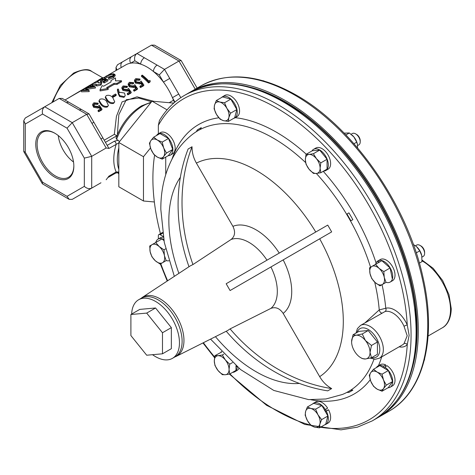 <?xml version="1.0" encoding="UTF-8"?>
<svg xmlns="http://www.w3.org/2000/svg" width="475" height="475" viewBox="0 0 475 475"><rect width="100%" height="100%" fill="white"/><g stroke="black" fill="none" stroke-linecap="round" stroke-linejoin="round"><path stroke-width="0.71" d="M55.147 133.404A25.971 14.992 -120 0 0 42.774 132.157A25.971 14.992 -120 0 0 38.445 152.867A25.971 14.992 -120 0 0 55.48 176.005A25.971 14.992 -120 0 0 68.738 177.127A25.971 14.992 -120 0 0 73.839 165.787M73.524 161.999A25.104 14.493 60 0 1 58.271 135.571M54.803 133.202A26.933 15.55 -120 0 0 35.762 144.198A26.933 15.55 -120 0 0 54.803 177.181A26.933 15.55 -120 0 0 73.845 166.185A26.933 15.55 -120 0 0 54.803 133.202L54.803 133.202M152.534 354.694A33.82 19.528 -120 0 0 172.461 358.334A33.82 19.528 -120 0 0 179.461 342.849A33.82 19.528 -120 0 0 164.7 308.815A33.82 19.528 -120 0 0 138.641 299.755A33.82 19.528 -120 0 0 131.658 314.07M172.461 358.334L175.115 356.796A33.82 19.528 -120 0 0 182.121 341.317A33.82 19.528 -120 0 0 167.36 307.283A33.82 19.528 -120 0 0 141.295 298.223L138.641 299.755M324.965 410.127A6.525 3.764 60 0 1 325.238 410.572A6.525 3.764 60 0 1 325.494 411.035M190.416 91.978A187.886 108.478 60 0 1 191.508 91.331A187.886 108.478 60 0 1 285.451 100.635A187.886 108.478 60 0 1 408.191 266.202A187.886 108.478 60 0 1 379.394 416.759A187.886 108.478 60 0 1 378.29 417.383M412.769 366.344A186.212 107.51 -120 0 0 285.451 102A186.212 107.51 -120 0 0 251.851 87.638M424.217 360.46A6.525 3.764 -120 0 0 424.591 358.946M357.604 145.57L358.868 144.839A6.525 3.764 -120 0 0 360.216 141.853L360.216 140.725A5.142 2.969 -120 0 0 356.582 134.425L355.603 133.861A6.525 3.764 -120 0 0 352.343 133.54L351.114 134.247M360.216 141.853A6.525 3.764 -120 0 0 355.603 133.861M423.255 256.369L421.996 257.094L423.255 256.369A6.525 3.764 -120 0 0 424.608 253.383L424.608 252.255A5.142 2.969 -120 0 0 420.969 245.955L419.995 245.391A6.525 3.764 -120 0 0 416.735 245.07L415.471 245.795L416.735 245.07M424.608 253.383A6.525 3.764 -120 0 0 419.995 245.391M264.171 81.094A6.525 3.764 -120 0 0 262.681 80.667M100.017 89.823L100.106 90.927L108.163 89.508L108.163 88.451L100.017 89.823L102.119 85.648A44.009 25.407 60 0 1 103.621 86.212L111.002 81.949L110.978 80.53L115.461 77.948L115.514 80.875L121.505 80.75L117.022 83.339L114.024 83.357L106.643 87.62A44.009 25.407 60 0 1 108.163 88.451M115.609 80.869L115.461 77.948M108.128 75.086L125.709 64.938A42.714 24.658 60 0 1 130.69 63.169A42.714 24.658 60 0 1 140.695 64.161A42.714 24.658 60 0 1 147.06 67.052A42.714 24.658 60 0 1 153.431 71.511A42.714 24.658 60 0 1 163.436 82.074A42.714 24.658 60 0 1 172.443 97.672A42.714 24.658 60 0 1 173.464 100.231A2.506 1.449 -120 0 0 174.889 102.101M104.476 77.193L101.157 79.218M100.183 79.883L96.9 82.056M92.067 84.894L90.262 85.88M88.778 86.67L86.462 87.887M85.185 88.558L82.116 90.185M81.088 90.743L78.149 92.393M113.721 75.412L107.071 77.3L104.542 79.099L104.102 77.918L105.937 76.202L110.123 74.326L113.478 73.767L114.938 74.486L113.198 76.576L108.472 78.149L108.627 77.752L112.498 76.398L113.947 74.7L112.771 74.147L106.608 76.119L104.102 77.918M114.938 74.486L115.241 75.632L113.472 77.746L108.787 79.325L108.472 78.149M101.133 81.267A44.009 25.407 60 0 0 100.421 81.219L103.354 79.527A44.009 25.407 60 0 0 100.088 79.652L100.748 79.266A44.009 25.407 60 0 1 107.659 79.628L107.932 80.798L104.334 82.876A42.714 24.658 60 0 0 103.615 82.733L103.318 81.558L106.252 79.865A44.009 25.407 60 0 0 104.067 79.574L101.133 81.267L101.496 82.448L104.429 80.756A42.714 24.658 60 0 1 104.678 80.774M100.914 82.407A42.714 24.658 60 0 1 101.496 82.448M100.088 79.652L100.563 80.827A42.714 24.658 60 0 1 101.228 80.756M101.395 82.793L101.68 83.95L100.688 85.126L96.781 86.005L96.401 85.245L93.201 86.022L92.435 85.832L91.96 84.597L93.207 83.552L97.743 81.943L98.456 82.187L98.165 82.834L100.736 82.371L101.395 82.793L100.421 83.956L96.455 84.829L96.033 84.063L92.779 84.841L91.96 84.597L92.423 85.773M95.214 86.812L86.343 88.154L88.938 90.44L81.047 90.642L81.712 90.256L87.317 89.87L85.084 88.308L92.815 86.699L88.617 86.272L89.282 85.886L95.214 86.812L95.487 87.982L87.691 89.122M89.033 90.381L89.211 91.604L81.528 91.817L81.047 90.642M86.171 89.846L85.084 88.308M107.635 88.154L114.071 84.437L117.022 84.396L117.022 83.339M65.882 99.477L102.541 77.704L91.823 71.517A33.921 19.588 120 0 0 74.86 73.198A33.921 19.588 120 0 0 53.052 101.965M151.561 101.757L138.765 98.052L126.308 99.714L118.833 114.653L117.367 134.686M119.563 141.562L116.642 139.294L116.037 137.999C121.695 123.595 130.186 112.89 141.514 105.883L151.258 102.137M379.436 358.192L402.402 344.927A18.911 10.919 -120 0 0 404.017 343.603L407.194 335.766L404.017 326.277A18.911 10.919 -120 0 0 385.035 311.529L360.519 325.428A18.911 10.919 60 0 1 375.096 330.499A18.911 10.919 60 0 1 383.349 349.529A18.911 10.919 60 0 1 379.436 358.192L375.214 359.296L370.12 358.103M283.171 313.399C279.722 308.317 275.631 306.648 270.904 308.394L230.09 328.902A167.01 136.361 60 0 0 331.669 388.586C326.729 385.831 322.739 381.847 319.681 376.645L283.171 313.399A50.415 29.106 60 0 0 291.727 291.585A50.415 29.106 60 0 0 283.171 259.896L230.09 290.54L226.165 283.741L327.744 225.097L331.669 231.889L283.171 259.896M229.383 374.092L266.57 405.282L304.766 424.418L340.955 429.851L357.372 427.179L372.162 420.933A187.886 108.478 60 0 0 411.071 334.923A187.886 108.478 60 0 0 329.062 145.843A187.886 108.478 60 0 0 184.276 95.511L189.293 92.613C221.938 75.709 260.057 82.994 303.662 114.469A187.037 107.985 60 0 1 415.435 308.067A187.037 107.985 60 0 1 416.818 330.915M331.669 388.586L327.744 390.854A167.01 136.361 60 0 1 226.231 331.241M197.357 129.883L201.281 127.621A167.01 136.361 60 0 0 200.302 129.307L196.377 131.575A167.01 136.361 60 0 1 197.357 129.883M200.302 129.307L201.281 127.621M350.906 220.786L346.982 213.987L348.929 212.865L352.854 219.658L350.906 220.786L352.854 219.658M364.99 322.852L379.234 309.914L385.759 308.251A2.506 2.019 -105.1 0 1 385.035 311.529M184.276 95.511C174.183 101.371 165.9 109.713 159.422 120.537L158.353 125.37A185.381 107.029 60 0 1 301.465 125.109A185.381 107.029 60 0 1 407.253 324.953L409.135 335.344L407.253 344.577A185.381 107.029 60 0 1 320.488 427.233M141.004 298.395L142.316 297.403A34.034 19.653 60 0 1 168.732 305.787A34.034 19.653 60 0 1 183.962 340.433A34.034 19.653 60 0 1 176.338 356.321L227.626 330.541L230.09 328.902M306.019 154.375L312.295 150.753L319.675 150.094L327.055 159.273L327.055 169.118L320.779 172.74L320.12 168.197A10.438 6.027 60 0 1 316.427 173.452A10.438 6.027 60 0 1 309.047 169.189A10.438 6.027 60 0 1 305.36 159.677A10.438 6.027 60 0 1 309.047 154.428A10.438 6.027 60 0 1 316.427 158.686L313.399 153.716L309.047 154.428L306.019 154.375L305.36 159.677L306.019 164.219L309.047 169.189L313.399 173.399L316.427 173.452L320.779 172.74M311.974 150.937A12.231 7.066 60 0 1 313.559 149.34A12.231 7.066 60 0 1 325.791 156.4A12.231 7.066 60 0 1 325.791 170.525A12.231 7.066 60 0 1 323.617 171.101M313.559 149.34L315.863 148.01A12.231 7.066 60 0 1 328.094 155.07A12.231 7.066 60 0 1 328.094 169.201L325.791 170.525M362.253 333.967L365.435 340.533L371.48 345.444L370.049 352.42L371.48 357.746L377.429 354.308L377.429 342.006L368.208 330.529L358.981 331.354L353.026 334.792L356.214 335.207L362.253 333.967L368.208 330.529M385.789 366.445L385.688 364.931L383.39 366.261L383.485 367.751L388.33 370.548L382.048 374.175L377.126 372.091L373.528 369.253L370.738 372.667L369.265 375.315L370.738 381.188L373.528 386.3L377.126 389.138L382.048 391.222L383.521 388.568L386.312 385.154L383.521 380.048L382.048 374.175M384.649 368.422L384.744 367.044L387.048 365.714A12.231 7.066 60 0 1 394.488 376.509A12.231 7.066 60 0 1 392.487 385.878L390.183 387.208A12.231 7.066 60 0 1 388.01 387.778M376.366 367.614A12.231 7.066 60 0 1 377.952 366.017L380.255 364.687A12.231 7.066 60 0 1 385.688 364.931M165.733 157.106L165.733 174.551M163.186 236.467L160.128 234.697A2.506 1.449 -120 0 0 158.876 234.573A2.506 1.449 -120 0 0 158.353 235.725L158.353 238.949M155.812 242.487A12.231 7.066 60 0 1 158.104 239.091L160.408 237.761A12.231 7.066 60 0 1 163.317 237.227M158.353 125.37L158.353 133.796M156.524 135.535A12.231 7.066 60 0 1 158.104 133.938L160.408 132.614A12.231 7.066 60 0 1 172.645 139.674A12.231 7.066 60 0 1 172.645 153.799L170.341 155.129A12.231 7.066 60 0 1 168.168 155.705M324.633 410.317L327.596 408.108L324.484 410.062L327.91 415.993L325.702 424.228L319.426 427.85L319.865 424.116A10.438 6.027 60 0 1 314.646 427.126L319.426 427.85M325.155 411.231L328.558 409.771A12.231 7.066 60 0 1 328.094 423.053L325.791 424.383A12.231 7.066 60 0 1 324.657 424.828M312.603 403.952A12.231 7.066 60 0 1 313.559 403.192L315.863 401.862A12.231 7.066 60 0 1 327.596 408.108M221.54 97.523A12.231 7.066 60 0 1 222.496 96.763L224.8 95.433A12.231 7.066 60 0 1 237.031 102.499A12.231 7.066 60 0 1 237.031 116.624L234.727 117.954A12.231 7.066 60 0 1 233.593 118.4M379.258 262.182L378.45 260.621L380.754 259.291A12.231 7.066 60 0 1 392.724 267.021A12.231 7.066 60 0 1 392.487 280.725L390.183 282.055A12.231 7.066 60 0 1 386.098 282.34M238.949 368.226A12.231 7.066 60 0 1 237.031 370.476L234.727 371.806A12.231 7.066 60 0 1 232.554 372.382M192.945 264.563L231.111 239.471C234.988 236.247 235.588 231.871 232.91 226.343L196.395 163.103C193.42 157.878 191.971 152.428 192.042 146.745A167.01 136.361 60 0 0 192.945 264.563L190.291 265.875L142.316 297.403M346.982 392.421L350.906 390.153A167.01 136.361 60 0 0 352.854 390.153L348.929 392.421A167.01 136.361 60 0 1 346.982 392.421M352.854 390.153L350.906 390.153M188.985 266.736A167.01 136.361 60 0 1 188.118 149.013L192.042 146.745M230.09 290.54L331.669 231.889M374.698 282.114A150.575 86.931 60 0 1 379.234 309.914A2.506 1.146 -119.9 0 0 380.422 312.277A2.506 1.146 -119.9 0 0 382.025 313.013M382.048 284.679A155.551 89.811 60 0 1 385.759 308.251A21.417 12.368 60 0 1 407.253 324.953A2.506 0.386 -23.7 0 0 404.017 326.277M404.017 343.603A2.506 2.007 -138.4 0 1 407.253 344.577A21.417 12.368 60 0 1 399.148 346.809M150.492 147.986L143.474 156.714L143.474 201.002L154.357 201.976M143.474 201.002L118.821 186.77L118.821 142.482L143.474 156.714M167.081 109.856L152.036 101.163L118.821 142.482M173.731 103.105L152.036 101.163M117.022 84.396L121.505 81.807L121.505 80.75M114.071 84.437L114.024 83.357M88.617 86.272L89.092 87.448M88.938 90.44L89.211 91.604M95.119 86.872L95.392 88.035M96.211 85.714L96.033 84.063M92.779 84.841L93.201 86.022M96.455 84.829L96.781 86.005M100.421 83.956L100.688 85.126M103.318 81.558A44.009 25.407 60 0 1 104.061 81.706L104.334 82.876M107.659 79.628L104.061 81.706M100.421 81.219L100.801 82.383M104.067 79.574L104.429 80.756M113.198 76.576L113.472 77.746M105.076 77.567L105.509 78.749M106.608 76.119L107.071 77.3M112.771 74.147L113.145 75.323M102.054 109.202L99.026 110.954L98.663 111.714A42.714 24.658 60 0 0 97.963 110.972L98.307 110.188L100.819 108.739L99.34 106.632L98.61 107.267L93.902 106.43L92.762 104.15L93.848 102.808L98.206 103.2L97.541 103.58L94.578 103.425L93.818 104.393L94.59 106.067L97.987 106.495L99.239 105.212L102.054 109.202L101.692 109.962L98.663 111.714M98.307 110.188A44.009 25.407 60 0 1 99.026 110.954M94.578 103.425L93.824 104.898M97.541 103.58L97.339 104.488L94.412 104.369M98.206 103.2L97.998 104.108L97.339 104.488M93.902 106.43L93.676 107.326L92.595 105.135L92.762 104.15M98.61 107.267L98.319 108.104L93.676 107.326M99.34 106.632L98.319 108.104M100.474 109.523L99.049 107.469M100.029 99.239C102.392 98.503 104.512 99.121 106.388 101.08L108.431 105.468L107.677 106.258C105.361 106.816 103.259 106.056 101.377 103.972L99.138 100.409L100.029 99.239M108.431 105.468L107.308 107.012C105.005 107.582 102.938 106.863 101.116 104.838L98.972 101.389L99.138 100.409M107.677 106.258L107.308 107.012M101.377 103.972L101.116 104.838M106.329 95.6C108.698 94.869 110.817 95.481 112.694 97.44L114.73 101.828L113.976 102.618C111.661 103.176 109.559 102.416 107.677 100.338L105.438 96.775L106.329 95.6M114.73 101.828L113.608 103.372C111.304 103.948 109.238 103.223 107.421 101.199L105.278 97.749L105.438 96.775M113.976 102.618L113.608 103.372M107.677 100.338L107.421 101.199M113.418 96.33A44.009 25.407 60 0 0 112.664 95.665L115.502 94.026A44.009 25.407 60 0 1 116.256 94.691L113.418 96.33L113.175 97.209L116.013 95.57L116.256 94.691M112.664 95.665L112.444 96.562A42.714 24.658 60 0 1 113.175 97.209M118.596 93.219L117.521 89.14L118.429 89.122L119.391 92.827L120.11 92.328L124.521 93.041L125.204 95.718L124.337 96.639L119.878 95.712L118.596 93.219L118.352 94.097L117.378 90.102L117.521 89.14M119.878 95.712L119.569 96.532L118.352 94.097M124.337 96.639L123.969 97.393L119.569 96.532M125.204 95.718L123.969 97.393M131.296 92.322L128.268 94.074L127.906 94.834A42.714 24.658 60 0 0 127.205 94.092L127.549 93.308L130.055 91.859L128.577 89.751L127.846 90.387L123.138 89.549L121.998 87.269L123.09 85.927L127.442 86.319L126.783 86.699L123.821 86.545L123.061 87.513L123.827 89.187L127.223 89.615L128.482 88.332L131.296 92.322L130.934 93.082L127.906 94.834M127.549 93.308A44.009 25.407 60 0 1 128.268 94.074M123.821 86.545L123.061 88.018M126.783 86.699L126.576 87.608L123.648 87.489M127.442 86.319L127.241 87.228L126.576 87.608M123.138 89.549L122.918 90.446L121.832 88.249L121.998 87.269M127.846 90.387L127.555 91.224L122.918 90.446M128.577 89.751L127.555 91.224M129.717 92.643L128.292 90.588M137.596 88.683L134.567 90.434L134.205 91.194A42.714 24.658 60 0 0 133.505 90.452L133.849 89.668L136.361 88.219L134.882 86.112L134.152 86.753L129.438 85.91L128.303 83.63L129.39 82.288L133.748 82.68L133.083 83.06L130.12 82.911L129.36 83.873L130.132 85.548L133.528 85.975L134.781 84.692L137.596 88.683L137.233 89.442L134.205 91.194M133.849 89.668A44.009 25.407 60 0 1 134.567 90.434M130.12 82.911L129.36 84.378M133.083 83.06L132.875 83.974L129.954 83.849M133.748 82.68L133.54 83.588L132.875 83.974M129.438 85.91L129.218 86.806L128.137 84.615L128.303 83.63M134.152 86.753L133.861 87.584L129.218 86.806M134.882 86.112L133.861 87.584M136.016 89.003L134.591 86.949M143.901 85.049L140.873 86.794L140.505 87.554A42.714 24.658 60 0 0 139.81 86.812L140.149 86.034L142.66 84.586L141.182 82.472L140.452 83.113L135.743 82.27L134.603 79.99L135.69 78.654L140.048 79.04L139.389 79.42L136.42 79.272L135.666 80.233L136.432 81.914L139.828 82.335L141.081 81.053L143.901 85.049L143.533 85.809L140.505 87.554M140.149 86.034A44.009 25.407 60 0 1 140.873 86.794M136.42 79.272L135.666 80.744M139.389 79.42L139.181 80.334L136.254 80.216M140.048 79.04L139.84 79.948L139.181 80.334M135.743 82.27L135.523 83.167L134.437 80.976L134.603 79.99M140.452 83.113L140.161 83.944L135.523 83.167M141.182 82.472L140.161 83.944M142.322 85.363L140.897 83.315M148.877 82.175A44.009 25.407 60 0 0 141.597 75.501L142.262 75.115A44.009 25.407 60 0 1 148.817 81.029L149.952 80.37L150.243 81.385L148.877 82.175L148.515 82.935L149.874 82.145L150.243 81.385M141.597 75.501L141.449 76.457A42.714 24.658 60 0 1 148.515 82.935M117.325 136.01L114.332 134.366L116.423 116.381L122.075 101.882L137.026 96.829L153.876 101.329M108.383 177.3L115.645 173.108A2.506 1.449 -120 0 0 116.161 171.956L118.821 172.045M118.821 142.928L108.941 148.443L106.174 147.998L91.705 156.352L84.324 158.116L67.028 128.161L42.572 114.042C41.883 110.806 42.608 108.377 44.733 106.768L72.248 122.651L67.028 128.161M197.137 88.083L181.135 60.515L178.974 61.032L151.46 45.149L154.518 45.149L181.135 60.515M116.921 70.009L116.013 67.379L117.539 64.737L136.996 53.503L164.51 69.386L178.743 94.038L172.443 97.672L174.966 102.042M169.735 78.434L163.436 82.074L159.291 74.896L153.431 71.511A5.219 3.01 120 0 1 157.118 65.123M195.231 89.187L178.974 61.032L164.51 69.386L159.291 74.896M144.382 57.766A5.219 3.01 120 0 0 140.695 64.161L134.835 60.776L130.69 63.169A5.219 4.263 60 0 1 131.771 56.519L122.764 61.72A5.219 4.263 60 0 0 121.268 67.498M151.46 45.149L136.996 53.503C134.864 55.112 134.146 57.54 134.835 60.776M42.572 114.042L25.276 124.028L25.276 152.267L42.572 182.222L42.37 183.783L69.19 199.357L67.028 196.341L84.324 186.36L84.324 158.116M100.967 182.774A5.219 4.263 -120 0 1 100.949 182.786L72.248 199.357L69.19 199.357M106.174 147.998L86.717 114.303L72.248 122.651L91.705 156.352L91.705 188.124C89.247 189.163 86.782 188.569 84.324 186.36M25.276 152.267L23.75 151.382L23.75 120.65L25.276 118.002L59.203 98.414L62.261 98.414L69.202 102.422A5.219 3.01 -60 0 0 66.589 102.683L59.203 98.414M25.276 124.028L23.75 120.65M86.747 190.986L91.942 187.987A5.219 4.263 -120 0 0 91.972 187.969M106.174 179.77L108.941 176.124L116.161 171.956A44.258 25.555 -60 0 1 116.161 144.275A2.506 1.449 60 0 0 114.392 141.212L118.263 140.226M91.942 123.352L93.854 122.247L89.08 113.988L86.717 114.303L79.325 110.034A5.219 3.01 -60 0 1 81.938 109.778L69.202 102.422M100.949 138.949L102.855 137.845L93.854 122.247M102.855 137.845L108.941 148.443M419.354 263.138L421.96 261.636L421.747 255.538A10.438 6.027 60 0 1 421.782 255.71L419.758 250.853L416.563 246.673L413.339 244.459M416.231 252.89L419.758 250.853M416.694 246.792L416.563 246.673A10.438 6.027 60 0 1 416.694 246.792A10.438 6.027 60 0 1 421.747 255.538L421.747 255.538M357.568 147.927L357.402 144.222L356.719 142.15L353.952 137.026L349.339 132.964L344.137 133.137M353.958 143.741L356.719 142.15M345.895 134.953L349.339 132.964M352.242 135.209A10.438 6.027 60 0 1 352.302 135.262A10.438 6.027 60 0 1 353.952 137.026A10.438 6.027 60 0 1 357.354 144.014A10.438 6.027 60 0 1 357.378 144.127M154.601 155.117A186.212 107.51 -120 0 0 160.449 233.664M157.284 157.065A10.438 6.027 60 0 1 150.896 149.114A10.438 6.027 60 0 1 150.896 140.588L149.423 143.242L150.896 149.114L153.68 154.221L157.284 157.065L162.207 159.143L163.679 156.495A10.438 6.027 60 0 1 157.284 157.065M163.679 147.968A10.438 6.027 60 0 1 163.679 156.495L166.464 153.081L163.679 147.968L162.207 142.096L157.284 140.018A10.438 6.027 60 0 1 163.679 147.968M157.284 140.018A10.438 6.027 -120 0 0 150.896 140.588L153.68 137.18L157.284 140.018M153.68 137.18L159.962 133.552L168.482 138.474L172.746 149.459L166.464 153.081M168.482 138.474L162.207 142.096M172.746 149.459L168.482 155.521L162.207 159.143M158.104 133.938A12.231 7.066 60 0 1 170.341 141.004A12.231 7.066 60 0 1 170.341 155.129M162.503 262.728A10.438 6.027 60 0 1 155.373 260.822A10.438 6.027 60 0 1 150.153 251.78L151.917 256.791L155.373 260.822L160.152 264.088L166.179 260.609L164.415 255.603A10.438 6.027 60 0 1 162.503 262.728M159.196 246.561A10.438 6.027 60 0 1 164.415 255.603L163.97 249.832L159.196 246.561L155.741 242.529L152.065 244.649A10.438 6.027 60 0 1 159.196 246.561M152.065 244.649A10.438 6.027 -120 0 0 150.153 251.78L149.714 246.008L152.065 244.649M165.71 248.829L163.97 249.832M155.741 242.529L162.017 238.907L163.934 240.605M168.946 260.781A12.231 7.066 60 0 1 166.25 260.567M158.104 239.091A12.231 7.066 60 0 1 163.709 239.418M317.959 414.782A10.438 6.027 60 0 1 319.865 424.116L321.628 419.621L317.959 414.782L315.602 409.183L310.828 408.458A10.438 6.027 60 0 1 317.959 414.782M305.609 411.469A10.438 6.027 60 0 1 310.828 408.458L307.372 406.974L305.609 411.469L305.164 415.209L307.521 420.808A10.438 6.027 60 0 1 305.609 411.469M307.521 420.808A10.438 6.027 -120 0 0 314.646 427.126L311.19 425.647L307.521 420.808M324.484 410.062L321.884 405.555L313.648 403.352L307.372 406.974M327.91 415.993L321.628 419.621M321.884 405.555L315.602 409.183M325.304 411.487L326.254 411.101A12.231 7.066 60 0 1 325.791 424.383M313.559 403.192A12.231 7.066 60 0 1 325.292 409.438M328.558 409.771L326.254 411.101M216.458 114.38A10.438 6.027 60 0 1 214.546 105.04A10.438 6.027 60 0 1 219.765 102.03L216.309 100.546L214.546 105.04L214.1 108.781L216.458 114.38L220.127 119.213L223.588 120.698A10.438 6.027 60 0 1 216.458 114.38M228.808 117.687A10.438 6.027 60 0 1 223.588 120.698L228.362 121.422L228.808 117.687L230.565 113.187L226.896 108.353A10.438 6.027 60 0 1 228.808 117.687M226.896 108.353A10.438 6.027 -120 0 0 219.765 102.03L224.538 102.754L226.896 108.353M216.309 100.546L222.585 96.918L230.82 99.127L236.847 109.565L234.638 117.794L228.362 121.422M236.847 109.565L230.565 113.187M230.82 99.127L224.538 102.754M222.496 96.763A12.231 7.066 60 0 1 234.733 103.829A12.231 7.066 60 0 1 234.727 117.954M371.907 266.428A10.438 6.027 60 0 1 379.038 268.339A10.438 6.027 60 0 1 384.257 277.376L383.812 271.605L379.038 268.339L375.582 264.308L369.556 267.787L370.001 273.558A10.438 6.027 60 0 1 371.907 266.428M375.22 282.595A10.438 6.027 60 0 1 370.001 273.558L371.759 278.564L375.22 282.595L379.994 285.867L382.345 284.507A10.438 6.027 60 0 1 375.22 282.595M382.345 284.507A10.438 6.027 -120 0 0 384.257 277.376L386.021 282.387L382.345 284.507M375.582 264.308L381.858 260.68L390.094 267.983L392.297 278.76M390.094 267.983L383.812 271.605M378.438 262.657L377.488 261.179A12.231 7.066 60 0 0 375.66 264.26M377.488 261.179L378.45 260.621A12.231 7.066 60 0 1 390.42 268.345A12.231 7.066 60 0 1 390.183 282.055M229.057 369.479A10.438 6.027 60 0 1 225.364 374.733A10.438 6.027 60 0 1 217.983 370.47L222.336 374.68L225.364 374.733L229.716 374.021L229.057 369.479L229.716 364.177L225.364 359.967A10.438 6.027 60 0 1 229.057 369.479M217.983 355.71A10.438 6.027 60 0 1 225.364 359.967L222.336 354.997L217.983 355.71L214.955 355.656L214.296 360.958A10.438 6.027 60 0 1 217.983 355.71M214.296 360.958A10.438 6.027 -120 0 0 217.983 370.47L214.955 365.501L214.296 360.958M223.814 354.142L222.336 354.997M214.955 355.656L221.754 351.987M235.992 365.708L235.992 370.393L229.716 374.021M232.489 362.579L229.716 364.177M235.992 366.148L237.239 366.979A12.231 7.066 60 0 1 234.727 371.806M220.917 352.218A12.231 7.066 60 0 1 221.368 351.577M320.12 168.197A10.438 6.027 -120 0 0 316.427 158.686L320.779 162.901L320.12 168.197M327.055 159.273L320.779 162.901M319.675 150.094L313.399 153.716M373.528 369.253L379.804 365.631L383.485 367.751M384.744 367.044A12.231 7.066 60 0 1 392.184 377.839A12.231 7.066 60 0 1 390.183 387.208M377.952 366.017A12.231 7.066 60 0 1 383.39 366.261M388.33 370.548L392.588 381.532L388.33 387.594L382.048 391.222M377.126 372.091A10.438 6.027 60 0 1 383.521 380.048A10.438 6.027 60 0 1 383.521 388.568A10.438 6.027 -120 0 1 377.126 389.138A10.438 6.027 60 0 1 370.738 381.188A10.438 6.027 60 0 1 370.738 372.667A10.438 6.027 60 0 1 377.126 372.091M392.588 381.532L386.312 385.154M162.486 353.804L162.486 332.743L146.692 313.096L130.898 314.509L130.898 335.57L146.692 355.217L162.486 353.804L171.344 348.692L171.344 327.631L162.486 332.743M171.344 327.631L155.551 307.984L146.692 313.096M155.551 307.984L139.757 309.397L130.898 314.509M371.48 345.444L377.429 342.006M371.48 357.746L365.435 358.981A13.045 7.535 60 0 1 356.214 353.655A13.045 7.535 60 0 1 351.601 341.768L353.026 334.792M351.601 341.768A13.045 7.535 60 0 1 356.214 335.207A13.045 7.535 60 0 1 365.435 340.533A13.045 7.535 60 0 1 370.049 352.42A13.045 7.535 60 0 1 365.435 358.981L362.253 358.572L361.362 358.043M191.508 91.331L200.961 85.88A187.886 108.478 60 0 1 294.898 95.184A187.886 108.478 60 0 1 417.644 260.751A187.886 108.478 60 0 1 388.841 411.303L379.394 416.759M422.073 260.062L433.188 268.339L442.641 280.511L449 294.672L451.25 308.643C451.007 320.465 445.989 325.987 442.302 327.821A39.663 22.901 -120 0 0 450.514 309.664A39.663 22.901 -120 0 0 422.032 260.834M117.64 172.502A41.752 24.106 120 0 0 118.821 173.868M150.848 102.642A41.752 24.106 120 0 0 142.767 106.008A41.752 24.106 120 0 0 116.642 139.294M118.821 147.879A41.752 24.106 120 0 0 118.821 169.373M371.693 357.622A16.411 9.476 -120 0 0 379.81 349.529A16.411 9.476 -120 0 0 369.972 330.612A16.411 9.476 -120 0 0 357.141 332.417M270.904 266.974A39.989 23.085 60 0 1 277.317 291.389A39.989 23.085 60 0 1 270.904 308.394M189.293 92.613A187.886 108.478 60 0 1 334.079 142.945A187.886 108.478 60 0 1 416.094 332.025A187.886 108.478 60 0 1 377.18 418.036C403.168 401.987 416.379 372.976 416.824 331.004L415.435 308.067M178.897 273.368A123.352 71.22 60 0 1 168.851 220.649A123.352 71.22 60 0 1 180.375 177.27M373.962 359.225A150.575 86.931 60 0 1 342.41 394.482L325.915 398.982L308.613 399.612L273.802 390.45L240.516 369.52L210.556 339.12M319.681 238.812A123.352 71.22 60 0 1 343.3 321.361A123.352 71.22 60 0 1 319.681 376.645M299.398 383.432A123.352 71.22 60 0 1 215.442 336.662M174.331 276.367L164.303 242.458L160.829 209.463C160.722 190.291 164.671 173.102 172.668 157.902C177.656 148.657 184.205 140.861 192.31 134.496A150.575 86.931 60 0 1 305.627 162.587M316.332 173.458A150.575 86.931 60 0 1 370.559 267.205M171.968 159.22A155.551 89.811 60 0 1 218.856 117.788M235.19 117.687A155.551 89.811 60 0 1 306.28 154.221M323.243 171.321A155.551 89.811 60 0 1 376.093 262.99M310.709 425.125A185.381 107.029 60 0 1 229.93 373.896M214.67 357.075A185.381 107.029 60 0 1 203.383 342.724M167.616 280.778A185.381 107.029 60 0 1 160.793 263.72M381.704 356.879A155.551 89.811 60 0 1 378.409 365.75M370.233 379.745A155.551 89.811 60 0 1 310.828 399.736M231.111 239.471A39.989 23.085 60 0 1 266.98 260.175M196.395 163.103A123.352 71.22 60 0 1 315.756 232.014M232.91 226.343A50.415 29.106 60 0 1 279.247 253.098M160.128 234.697L162.67 233.231M116.802 135.785L105.45 142.34M104.221 140.208L114.332 134.366M174.367 102.547L173.452 103.081M169.189 102.701L173.464 100.231M178.743 94.038L180.827 97.648M42.572 182.222L67.028 196.341M79.325 110.034L66.589 102.683M107.172 145.38L114.392 141.212M200.961 85.88C227.852 71.398 259.582 74.456 296.151 95.059C353.489 127.163 407.746 205.378 423.082 277.851C436.97 338.432 423.771 391.78 388.841 411.303M64.986 99.993L78.155 92.388M51.799 102.689L60.378 85.375L73.613 73.073C82.62 69.112 88.694 68.596 91.823 71.517M174.818 356.968L176.338 356.321M160.36 263.969L167.218 281.04M202.95 342.944L214.563 357.717M372.162 420.933L377.18 418.036M158.876 234.573L162.557 232.453M355.989 333.082L357.42 328.593L360.519 325.428M98.616 82.68L98.456 82.187M117.509 172.52L118.821 173.945M116.013 67.379L116.013 70.532M42.37 183.783L23.827 151.667M25.276 118.002L44.733 106.768M88.878 113.786L81.938 109.778M115.645 173.108L118.821 172.473M103.384 77.87L102.541 77.704M442.302 327.821L428.082 336.033"/></g></svg>
